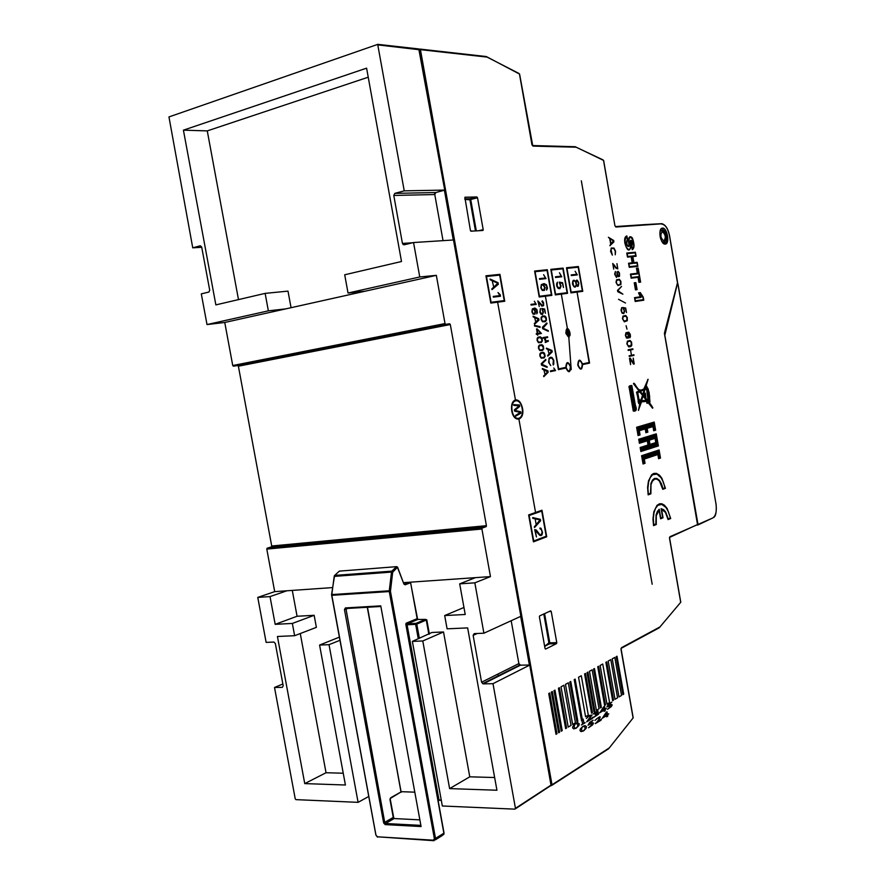 <?xml version="1.0" encoding="UTF-8"?>
<svg xmlns="http://www.w3.org/2000/svg" width="885" height="885" viewBox="0 0 885 885"><rect width="100%" height="100%" fill="white"/><g stroke="black" fill="none" stroke-linecap="round" stroke-linejoin="round"><path stroke-width="1.33" d="M596.711 722.337L601.546 719.018L601.015 720.257L595.229 723.642C600.45 719.195 600.384 714.859 595.24 720.246L594.974 720.412C601.346 714.98 601.922 715.622 596.711 722.337M588.027 725.213L589.631 722.37L593.182 720.235L589.178 723.886L592.364 722.658L593.514 723.089L592.607 724.892L588.558 727.758L592.629 723.996L590.229 724.052L588.027 725.213M583.613 730.91L581.08 731.63L579.996 730.623L580.283 729.019L582.883 726.342L585.051 725.6L586.512 726.618L586.235 728.2L583.613 730.91M582.053 727.293L581.478 729.826L582.253 730.977L583.602 730.689L584.963 729.107L585.029 727.348L583.669 726.22L582.053 727.293M606.944 706.827L608.482 704.095L611.878 702.07L608.05 705.566L611.104 704.427L612.21 704.858L611.336 706.606L607.464 709.327L611.358 705.732L606.944 706.827M605.019 709.117L606.302 708.343L605.097 709.56L605.296 710.688L604.123 711.385L603.924 710.257L599.831 712.713L603.747 706.805L604.521 706.341L605.019 709.117M603.47 707.701L600.45 711.85L603.847 709.814L603.47 707.701M595.284 712.314L593.249 714.051L597.618 710.821L598.183 711.075L597.021 712.834L599.034 712.867L598.404 714.317L593.669 717.359L598.039 713.885L594.986 714.449L597.043 712.071L595.284 712.314M592.386 717.746L593.061 717.104L592.519 718.343L586.655 721.861L590.826 716.065L588.702 716.286L586.368 718.487L589.001 715.567L592.032 715.025L588.138 720.434L592.386 717.746M581.423 720.644L583.149 719.051L583.956 723.133L585.206 722.724L581.412 725.003L582.584 723.974L581.976 720.534L581.423 720.644M576.301 728.156L573.723 728.875L572.628 727.868L572.927 726.253L575.56 723.554L577.761 722.813L579.232 723.841L578.956 725.446L576.301 728.156M574.708 724.516L574.133 727.061L574.918 728.222L576.29 727.935L577.673 726.353L577.739 724.583L576.356 723.432L574.708 724.516M616.159 656.692L617 656.228L623.715 694.15L622.874 694.648L616.159 656.692M612.243 658.827L614.798 657.433L621.524 695.444L618.991 696.949L612.243 658.827M608.205 661.04L610.794 659.624L617.553 697.811L614.998 699.327L608.205 661.04M605.871 662.312L606.745 661.836L613.537 700.19L612.674 700.699L605.871 662.312M600.119 665.454L602.74 664.015L609.577 702.546L606.977 704.084L600.119 665.454M597.74 666.748L598.625 666.272L605.495 704.969L604.621 705.489L597.74 666.748M593.581 669.027L594.466 668.54L601.369 707.414L600.484 707.934L593.581 669.027M589.465 671.272L592.153 669.812L599.068 708.774L596.401 710.356L589.465 671.272M587.032 672.611L587.928 672.113L594.886 711.252L593.99 711.783L587.032 672.611M584.587 673.939L585.494 673.441L592.474 712.69L591.567 713.221L584.587 673.939M578.547 677.235L581.301 675.731L588.315 715.157L585.593 716.773L578.547 677.235M574.21 679.614L575.139 679.105L582.197 718.786L581.279 719.328L574.21 679.614M569.818 682.003L570.759 681.494L577.861 721.364L576.931 721.906L569.818 682.003M565.493 684.37L568.314 682.822L575.449 722.791L572.639 724.461L565.493 684.37M561.024 686.815L563.878 685.255L571.046 725.401L568.214 727.083L561.024 686.815M558.435 688.231L559.397 687.7L566.599 728.045L565.648 728.609L558.435 688.231M553.999 690.654L554.961 690.123L562.207 730.645L561.245 731.22L553.999 690.654M551.366 692.081L552.34 691.55L559.608 732.194L558.645 732.769L551.366 692.081M548.733 693.53L549.707 692.988L556.997 733.742L556.023 734.318L548.733 693.53M607.497 714.582L608.78 713.808L607.575 715.025L607.774 716.142L606.612 716.861L606.413 715.733L602.331 718.2L606.236 712.281L607.01 711.817L607.497 714.582M605.959 713.177L602.95 717.337L606.336 715.29L605.959 713.177M660.52 229.978L662.268 231.627C659.978 234.945 660.52 238.054 663.883 240.941C666.162 237.611 665.62 234.503 662.268 231.627M697.513 525.148L698.011 524.429L664.712 334.585M677.479 283.288L665 334.53M468.552 199.335L469.946 199.899M548.943 642.764L544.706 646.647M207.013 324.563L224.757 322.472L285.822 308.865L268.354 310.845L207.013 324.563L201.304 293.875L208.904 292.039L209.712 290.225L201.691 247.037L200.309 245.776L192.742 247.822L201.736 247.291M192.742 247.822L168.958 116.931L377.685 44.394L404.235 190.839L394.81 193.373L393.781 195.452L402.443 243.43L404.091 244.824L413.549 242.534L419.755 276.972L348.026 293.023L344.708 274.781L401.502 261.506L366.6 68.156L183.416 130.161L215.863 304.894L265.135 293.377L268.354 310.845M434.424 192.565L443.031 240.587L434.778 194.545L435.796 192.543L444.735 190.12L418.793 48.996M515.402 808.813L551.134 785.36L529.739 665.022L520.524 665.166L518.875 663.584L511.209 620.85L519.274 665.797M414.811 792.175L401.259 791.677M483.907 633.206L474.216 633.616L473.132 635.353L481.584 682.213L483.276 683.862L493 683.685L515.446 808.337L514.893 809.144L442.334 805.992L412.366 641.393L422.787 640.972L449.613 788.601L496.939 790.239L467.645 627.896L447.091 628.826L444.69 615.551L465.222 614.489L459.691 583.857L474.836 582.839L483.907 633.206L520.867 616.292M358.093 802.341L295.944 799.642L295.236 798.867L274.516 687.479L282.348 687.346L283.2 685.809L275.346 643.528L273.941 642.056L266.131 642.388L257.767 597.408L270.025 596.59L275.18 624.334L292.36 623.438L294.628 635.707L277.425 636.481L304.75 783.601L345.416 785.006L319.585 645.054L329.032 644.678L358.093 802.341L368.591 796.555M339.851 640.331L329.032 644.678M282.857 683.983L274.516 687.479M232.744 365.527L233.419 366.191L237.711 365.538L238.386 366.202L450.31 324.529L449.657 323.766L445.664 324.341L445.011 323.567L232.744 365.527L224.757 322.472M271.717 546.012L271.341 546.919L267.182 548.191L266.794 549.087L481.916 529.02L482.248 528.013L486.086 526.675L486.418 525.679L271.717 546.012L238.386 366.202M332.495 587.596L274.693 591.634L266.794 549.087M274.693 591.634L257.767 597.408M285.822 308.865L436.338 275.346L445.011 323.567M436.338 275.346L419.755 276.972M453.507 239.979L413.549 242.534M474.836 582.839L490.456 576.6L403.593 582.651M481.916 529.02L490.456 576.6M450.31 324.529L486.418 525.679M291.054 307.703L288.001 291.121L265.135 293.377M238.485 299.606L207.267 130.891L183.416 130.161M207.267 130.891L368.237 77.205M365.085 291.22L348.026 293.023M404.235 190.839L444.569 190.098M529.606 665.144L493 683.685M494.649 777.528L469.769 776.82L443.518 631.967L431.913 632.476L412.366 641.393M443.518 631.967L422.787 640.972M343.236 773.225L326.034 772.738L300.269 633.538M294.628 635.707L316.376 627.354L314.153 615.307L297.072 616.259L292.293 590.406M497.901 674.06L498.31 676.317M339.265 637.189L319.585 645.054M326.034 772.738L304.75 783.601M314.153 615.307L292.36 623.438M297.072 616.259L275.18 624.334M286.884 590.782L270.025 596.59M475.422 577.639L459.691 583.857M463.95 607.475L444.69 615.551M469.769 776.82L449.613 788.601M478.619 230.731L483.199 229.635L477.513 197.764L470.72 199.501L476.307 230.874M483.199 229.635L482.856 230.476L471.008 231.195L470.411 230.41L464.857 197.266M464.946 197.244L476.882 196.957L477.513 197.764M465.322 198.826L470.112 198.716L476.882 196.957M470.112 198.716L470.72 199.501M664.58 333.258L677.479 282.89L669.48 235.698M662.334 223.772L615.871 227.025L614.92 225.664L615.584 226.56L645.209 224.58M532.438 145.516L531.929 144.675M621.005 649.391L621.049 648.439M669.525 538.29L669.536 537.438M544.585 613.637L549.795 642.875L556.776 642.621L551.222 611.447L549.109 611.557M556.776 642.621L556.477 643.638L545.602 649.081L545.038 648.495L539.396 616.867L539.673 615.883L550.636 610.86L551.222 611.447M621.403 648.218L659.236 627.797L680.399 602.674M551.963 785.26L608.614 748.765L632.786 718.355M518.986 73.477L485.876 56.463M574.564 146.711L532.56 145.538M603.017 159.875L575.073 146.722M614.931 225.708L603.548 160.495M665.1 243.762L664.945 242.888M663.496 243.198L665.918 242.678C667.699 236.184 666.394 231.593 662.002 228.905L662.478 228.109C667.235 227.423 670.122 244.039 665.255 244.094C660.475 244.902 657.555 228.053 662.478 228.109M547.926 632.388L547.14 632.421M300.834 545.912L300.668 545.049M549.795 642.875L549.508 643.871L545.979 645.63M556.477 643.638L549.508 643.871M417.134 618.504L418.162 619.423M406.16 623.206L407.432 623.77L407.089 624.777L405.806 624.213L406.16 623.206L417.167 618.67L410.596 582.584M416.005 623.361L415.651 624.367L416.791 624.135L416.005 623.361L407.432 623.77L417.941 619.434L425.497 619.411L416.005 623.361M438.075 801.423L438.993 799.974L441.349 800.549M403.759 583.669L405.065 584.819L403.903 584.023L397.431 567.318L392.674 572.219L390.44 591.313L435.508 838.416L434.38 838.681L389.289 591.545L331.831 595.317L375.959 835.174L377.475 836.801L433.373 840.197L434.38 838.681M392.896 571.71L392.077 571.046L396.602 566.665L397.564 567.108L403.903 584.023M338.977 571.467L339.84 571.091M409.777 582.219L404.622 584.155L409.091 582.264M390.263 798.469L389.997 799.531M393.261 817.43L383.659 822.973L344.453 609.577L348.082 608.404M390.031 799.83L393.316 817.74L394.456 818.57M380.893 606.579L421.083 826.546L385.185 824.599L385.539 823.526L394.079 818.548L419.866 819.864M385.185 824.599L383.659 822.973M344.453 609.577L345.382 607.929L380.76 605.86M380.871 606.468L346.046 608.526L345.382 607.929M421.083 826.546L420.884 825.451M420.795 824.953L381.059 607.464M420.939 825.749L380.904 606.656M438.916 800.471L438.175 801.124M505.8 672.556L503.952 672.954M640.873 451.56L640.165 447.489L640.873 451.56M641.536 451.339L640.828 447.279L641.536 451.339M642.2 451.129L641.481 447.069L642.2 451.129M642.853 450.919L642.145 446.859L642.853 450.919M643.517 450.708L642.798 446.648L643.517 450.708M644.169 450.498L643.461 446.438L644.169 450.498M644.822 450.288L644.114 446.228L644.822 450.288M645.486 450.078L644.767 446.018L645.486 450.078M646.139 449.857L645.431 445.808L646.139 449.857M646.791 449.646L646.083 445.597L646.791 449.646M647.444 449.436L646.736 445.387L647.444 449.436M648.097 449.226L647.389 445.177L648.097 449.226M651.338 448.219L650.63 444.181L651.338 448.219M651.98 448.009L651.283 443.971L651.98 448.009M652.621 447.799L651.924 443.772L652.621 447.799M653.274 447.589L652.566 443.562L653.274 447.589M653.915 447.379L653.207 443.363L653.915 447.379M654.557 447.168L653.849 443.153L654.557 447.168M655.188 446.958L654.491 442.954L655.188 446.958M655.829 446.759L655.132 442.743L655.829 446.759M639.435 443.308L638.716 439.237L639.435 443.308M640.087 443.097L639.379 439.026L640.087 443.097M640.751 442.887L640.043 438.827L640.751 442.887M641.415 442.677L640.696 438.617L641.415 442.677M642.079 442.489L641.359 438.418L642.079 442.489M642.731 442.279L642.023 438.219L642.731 442.279M643.384 442.069L642.676 438.009L643.384 442.069M644.048 441.869L643.329 437.809L644.048 441.869M644.7 441.659L643.992 437.599L644.7 441.659M645.353 441.46L644.645 437.4L645.353 441.46M646.006 441.25L645.298 437.201L646.006 441.25M646.658 441.04L645.95 436.991L646.658 441.04M648.749 449.082L646.603 436.792L648.749 449.082M649.402 448.872L647.256 436.593L649.402 448.872M650.055 448.662L647.897 436.394L650.055 448.662M650.696 448.452L648.55 436.194L650.696 448.452M649.9 440.022L649.203 435.995L649.9 440.022M650.552 439.823L649.844 435.785L650.552 439.823M651.194 439.613L650.486 435.586L651.194 439.613M651.836 439.414L651.139 435.387L651.836 439.414M652.488 439.214L651.78 435.188L652.488 439.214M653.13 439.004L652.422 434.989L653.13 439.004M653.772 438.805L653.064 434.789L653.772 438.805M654.402 438.606L653.705 434.59L654.402 438.606M656.482 446.615L654.347 434.391L656.482 446.615M657.124 446.405L654.989 434.203L657.124 446.405M657.754 446.195L655.619 434.004L657.754 446.195M658.385 445.996L656.261 433.805L658.385 445.996M638.074 435.564L636.614 427.245L638.074 435.564M638.738 435.365L637.277 427.046L638.738 435.365M639.401 435.154L637.941 426.847L639.401 435.154M640.054 434.955L638.605 426.659L640.054 434.955M639.977 430.53L639.269 426.459L639.977 430.53M640.64 430.331L639.921 426.26L640.64 430.331M641.293 430.132L640.585 426.072L641.293 430.132M641.957 429.933L641.249 425.873L641.957 429.933M642.61 429.745L641.902 425.685L642.61 429.745M643.273 429.546L642.554 425.486L643.273 429.546M643.926 429.347L643.218 425.298L643.926 429.347M644.579 429.148L643.871 425.099L644.579 429.148M645.895 432.754L644.523 424.911L645.895 432.754M646.548 432.555L645.176 424.712L646.548 432.555M647.2 432.367L645.829 424.523L647.2 432.367M647.842 432.168L646.47 424.335L647.842 432.168M647.831 428.174L647.123 424.136L647.831 428.174M648.484 427.975L647.776 423.948L648.484 427.975M649.125 427.787L648.417 423.76L649.125 427.787M649.767 427.588L649.07 423.572L649.767 427.588M650.42 427.4L649.712 423.373L650.42 427.4M651.061 427.201L650.353 423.185L651.061 427.201M651.703 427.012L651.006 422.997L651.703 427.012M652.345 426.824L651.648 422.809L652.345 426.824M653.716 430.785L652.289 422.621L653.716 430.785M654.358 430.597L652.931 422.422L654.358 430.597M654.989 430.398L653.561 422.233L654.989 430.398M655.63 430.21L654.203 422.045L655.63 430.21M643.063 464.005L641.603 455.698L643.063 464.005M643.716 463.784L642.267 455.476L643.716 463.784M644.38 463.552L642.919 455.255L644.38 463.552M645.032 463.331L643.583 455.045L645.032 463.331M644.944 458.895L644.236 454.824L644.944 458.895M645.607 458.673L644.888 454.613L645.607 458.673M646.26 458.452L645.552 454.392L646.26 458.452M646.913 458.231L646.205 454.182L646.913 458.231M647.566 458.021L646.858 453.961L647.566 458.021M648.218 457.799L647.51 453.751L648.218 457.799M648.871 457.578L648.163 453.529L648.871 457.578M649.513 457.368L648.805 453.319L649.513 457.368M650.165 457.147L649.457 453.109L650.165 457.147M650.818 456.925L650.11 452.888L650.818 456.925M651.46 456.715L650.752 452.677L651.46 456.715M652.101 456.494L651.404 452.467L652.101 456.494M652.754 456.284L652.046 452.257L652.754 456.284M653.395 456.063L652.688 452.036L653.395 456.063M654.037 455.852L653.329 451.826L654.037 455.852M654.679 455.631L653.971 451.615L654.679 455.631M655.32 455.421L654.612 451.405L655.32 455.421M655.962 455.211L655.254 451.195L655.962 455.211M656.593 454.99L655.896 450.985L656.593 454.99M657.234 454.779L656.537 450.775L657.234 454.779M658.595 458.718L657.168 450.565L658.595 458.718M659.236 458.507L657.809 450.354L659.236 458.507M659.867 458.286L658.44 450.144L659.867 458.286M660.498 458.076L659.082 449.934L660.498 458.076M649.49 402.011L649.092 400.651L649.49 402.011M637.2 393.626L638.395 402.122L640.165 403.748L638.494 410.164L641.581 401.536L646.703 401.016L647.046 402.974L648.384 402.609L652.864 407.808L648.03 401.071L648.816 400.783L649.612 402.277L649.634 396.259L648.174 388.991L646.658 386.668L646.592 387.895L645.088 388.504L647.875 379.355L644.656 388.758L639.567 390.761L633.771 383.293L642.676 395.352L640.552 401.193L638.771 399.378L637.543 392.387L639.501 391.469L636.691 392.442L637.2 393.626M637.499 393.349L637.311 392.287L637.499 393.349M645.773 398.051L645.054 393.913L645.773 398.051M649.568 396.126L648.948 396.292L648.373 392.951L648.982 392.785L649.568 396.126M648.882 393.139L649.048 395.938L648.882 393.139M648.141 402.188L647.189 402.509L647.024 400.816L648.141 402.188M647.289 402.133L647.145 401.303L647.289 402.133M643.472 395.772L644.745 389.621L646.669 388.349L648.782 400.396L646.681 399.898L645.585 398.427L645.242 393.504L644.601 393.67L645.364 398.018L643.472 395.772M648.03 400.164L646.581 388.703L644.888 389.82L643.262 395.13L645.121 397.531L644.391 393.394L645.342 393.139L645.961 398.648L648.03 400.164M646.592 400.352L641.304 401.115L642.964 395.739L646.592 400.352M642.156 398.803L641.548 400.761L646.327 400.219L643.019 396.049L642.156 398.803M647.953 401.447L647.51 400.496L647.953 401.447M640.585 392.066L640.441 391.081L644.579 389.278L642.853 394.931L640.585 392.066M641.658 393.106L642.764 394.533L644.247 389.699L640.364 391.458L641.658 393.106M631.824 385.517L635.386 405.33C637.056 409.611 636.359 411.514 633.284 411.06L629.246 387.84C628.438 386.402 629.301 385.628 631.824 385.517M631.802 385.86L629.18 386.502L633.372 410.618L636.016 409.888L631.802 385.86M634.091 409.987L630.043 386.9L634.091 409.987M634.49 409.877L630.441 386.8L634.49 409.877M634.888 409.766L630.839 386.701L634.888 409.766M635.275 409.655L631.237 386.601L635.275 409.655M635.673 409.545L631.636 386.502L635.673 409.545M633.693 410.087L629.644 386.999L633.693 410.087M648.915 396.447L649.015 400.23L647.599 390.318L648.915 396.447M648.074 390.849L649.103 399.799L648.074 390.849M640.419 401.303C640.231 404.091 639.578 404.257 638.472 401.823C638.66 399.035 639.313 398.858 640.419 401.303M639.202 402.476L639.977 401.458L639.379 400.474L639.202 402.476M647.588 388.935L647.101 389.267L646.891 388.095L647.588 388.935M650.895 493.819L648.152 494.859L647.599 487.458L648.473 480.975L651.637 474.78L653.705 473.442L656.404 473.342L659.48 475.179L661.847 478.199L665.42 488.332L662.776 489.328L659.513 481.174L657.168 479.205L654.69 479.073L652.311 481.241L650.973 484.781L650.895 493.819M662.965 488.597L665.011 487.823L663.296 481.905L660.951 477.557L656.858 474.106L652.577 474.725L650.187 477.623L648.594 482.059L647.908 488.454L648.362 494.095L650.475 493.299L650.951 483.387L652.555 480.013L654.579 478.431L656.858 478.453L659.358 480.301L661.471 483.763L662.965 488.597M656.272 524.517L653.55 525.646L652.975 519.119L653.849 511.696L656.991 505.368L659.491 503.797L661.726 503.753L664.358 505.136L667.135 508.444L670.697 518.51L668.075 519.606L665.465 512.415L661.56 509.373L663.031 517.78L660.597 518.787L659.082 510.136L656.283 515.734L656.272 524.517M668.252 518.853L670.288 518.013L670.045 516.818L668.286 511.43L665.863 507.348L661.748 504.395L657.92 505.28L655.553 508.267L653.971 512.78L653.318 518.367L653.761 524.882L655.851 523.975L656.084 514.915L657.345 511.497L659.248 509.251L660.785 518.024L662.622 517.271L661.117 508.665L663.65 509.683L665.631 511.928L668.252 518.853M610.561 251.373L612.365 255.123L610.971 249.57L612.21 248.22L613.936 248.63L615.252 251.285L615.241 254.78L615.573 251.251L613.991 248.065L611.281 248.01L610.561 251.373M610.716 244.127L609.876 245.72L613.858 241.937L613.703 240.499L608.393 237.28L609.765 238.673L610.716 244.127M610.993 243.862L610.119 238.884L613.438 240.775L610.993 243.862M617.476 290.402L617.818 291.762L622.896 294.185L617.841 290.59L621.535 286.441L617.476 290.402M614.256 265.113L612.73 263.498L613.714 269.117L613.25 264.637L615.982 268.188L617.796 268.885L616.945 263.63L617.597 268.288L616.093 267.668L614.256 265.113M614.655 274.217L616.48 277.459L617.697 275.622L618.648 276.751L619.566 276.175L619.445 272.934L618.106 271.33L619.334 273.697L619.091 276.009L617.907 275.257L617.044 271.85L617.011 276.728L615.197 275.213L615.407 271.485L614.655 274.217M616.015 282.37L617.918 285.534L620.883 284.527L620.905 281.386L619.356 279.317L616.568 279.771L616.015 282.37M620.617 281.552L620.186 284.55L618.139 284.97L616.867 284.085L616.314 281.629L617.044 280.147L619.257 279.892L620.617 281.552M634.246 282.824L635.474 289.86L637.078 289.638L635.85 282.625L634.246 282.824M635.673 289.196L634.656 283.41L635.651 283.277L636.669 289.063L635.673 289.196M630.452 274.096L631.16 278.178L638.052 277.326L638.926 282.337L640.618 282.116L638.162 268.066L636.47 268.255L637.344 273.277L630.452 274.096M631.359 277.514L630.861 274.682L637.753 273.863L636.879 268.841L637.974 268.719L640.209 281.541L639.125 281.684L638.251 276.673L631.359 277.514M628.549 263.232L629.257 267.314L637.875 266.363L637.167 262.325L633.914 262.668L632.852 256.573L636.105 256.252L635.397 252.214L626.768 253.021L627.476 257.104L631.138 256.738L632.2 262.856L628.549 263.232M629.456 266.65L628.969 263.83L632.62 263.442L631.337 256.086L627.675 256.451L627.177 253.619L635.209 252.856L635.695 255.665L632.443 255.986L633.715 263.321L636.968 262.978L637.466 265.777L629.456 266.65M626.846 235.941C624.788 236.605 624.168 239.16 624.965 243.585C629.368 257.944 632.233 244.072 630.684 242.313C630.275 236.87 633.771 244.293 631.47 245.709L632.255 249.714C634.567 248.187 634.6 244.26 632.344 237.91C628.66 234.182 628.261 240.222 628.638 242.733C630.319 249.116 624.733 245.001 627.731 239.879L626.846 235.941M631.879 246.196C633.97 240.112 628.715 236.948 630.518 245.532C630.33 250.256 628.87 250.732 626.137 246.959C624.611 241.97 624.788 238.53 626.691 236.66L627.31 239.392C624.345 245.82 630.961 250.488 628.914 241.793C629.025 236.76 630.33 236.085 632.841 239.769C634.191 244.382 634.058 247.468 632.432 249.039L631.879 246.196M634.523 297.648L635.198 301.486L643.771 300.203L643.218 297.083L640.275 292.581L638.528 292.835L640.309 296.807L634.523 297.648M635.386 300.812L634.943 298.223L641.105 297.327L639.058 293.389L640.165 293.234L642.997 297.559L643.362 299.628L635.386 300.812M625.396 335.415L626.447 338.026L628.25 338.125L628.759 335.393L627.288 332.716L628.416 332.672L629.943 334.331L629.788 337.827L630.43 336.82L630.264 334.264L628.748 332.163L625.961 332.738L625.396 335.415M626.525 333.014L628.416 335.271L627.531 337.816L625.761 335.714L626.525 333.014M620.993 310.204L622.1 313.179L623.748 313.655L624.633 311.188L623.306 308.223L625.474 308.622L626.48 312.527L625.695 308.046L622.929 307.526L624.312 311.1L623.593 313.036L622.531 312.936L621.535 311.409L621.801 307.537L620.993 310.204M629.478 358.303L630.585 364.631L630.253 358.79L633.505 364.1L634.235 363.934L633.217 358.104L633.538 363.436L630.286 358.126L629.478 358.303M628.107 349.785L628.217 350.427L632.963 349.453L632.852 348.823L628.107 349.785M630.485 349.63L631.525 355.538L630.485 349.63M629.135 355.77L629.246 356.401L634.003 355.394L633.892 354.763L629.135 355.77M626.082 325.724L627 329.165L626.082 325.724M622.465 318.733L624.356 321.83L627.299 320.702L627.31 317.549L625.772 315.525L623.007 316.1L622.465 318.733M627.022 317.726L626.602 320.757L623.615 320.801L622.763 318.478L623.151 316.753L625.673 316.111L627.022 317.726M626.857 343.811L628.737 346.876L630.828 346.566L631.802 345.283L631.58 342.196L630.142 340.504L627.399 341.156L626.857 343.811M631.392 342.683L630.972 345.736L627.996 345.858L627.155 343.546L627.686 341.654L630.054 341.09L631.392 342.683M618.504 299.296L625.496 303.013L618.504 299.296M581.323 180.794L652.179 584.244L581.323 180.794M551.864 295.369L539.208 297.017L534.595 271.042L547.328 269.726L551.864 295.369M547.085 270.445L535.093 271.695L539.452 296.276L551.377 294.727L547.085 270.445M566.024 368.049L558.402 369.642L545.47 296.586L558.645 368.89L565.902 367.363L566.024 368.049M567.573 293.311L555.326 294.915L550.813 269.361L563.125 268.1L567.573 293.311M562.882 268.808L551.3 270.014L555.57 294.185L567.097 292.692L562.882 268.808M582.772 291.331L570.925 292.88L566.489 267.746L578.403 266.518L582.772 291.331M578.182 267.215L566.964 268.376L571.157 292.161L582.319 290.711L578.182 267.215M567.429 328.689L561.389 294.506L567.429 328.689M582.33 364.631L582.208 363.956L589.111 362.507L577.12 292.437L589.565 363.093L582.33 364.631M571.212 369.653L568.823 337.251L571.212 369.653M570.725 366.644C570.206 373.027 568.557 373.37 565.803 367.673C566.345 361.279 567.982 360.936 570.725 366.644M566.157 367.596C568.447 372.485 569.851 372.198 570.371 366.722C568.093 361.821 566.688 362.12 566.157 367.596M582.584 364.155C582.087 370.461 580.483 370.793 577.783 365.162C578.292 358.856 579.896 358.513 582.584 364.155M578.137 365.085C580.372 369.919 581.744 369.631 582.23 364.233C580.007 359.398 578.635 359.686 578.137 365.085M540.823 287.857L541.343 284.572L544.043 283.598L546.465 284.771L547.494 288.167L546.598 290.092L546.72 286.021L544.507 284.306L543.18 284.384L545.138 287.592L544.363 290.446L542.228 290.413L540.823 287.857M542.97 284.926L541.609 285.18L541.122 287.315L542.062 289.572L543.545 290.07L544.762 287.625L542.97 284.926M577.33 274.903L571.312 275.578L571.201 274.914L576.865 274.273L575.117 271.252L577.33 274.903M556.787 286.264L556.577 283.72L557.462 282.149L557.119 286.098L559.021 288.167L560.692 286.43L559.254 282.116L562.628 282.724L563.468 287.514L562.373 283.333L559.685 282.857L561.068 286.098L559.906 288.72L558.158 288.444L556.787 286.264M561.754 276.784L555.559 277.481L555.437 276.795L561.278 276.142L559.431 272.746L561.754 276.784M578.768 283.067C578.469 287.426 577.507 287.548 575.858 283.421C576.157 279.063 577.131 278.941 578.768 283.067M576.201 283.388C577.54 286.64 578.281 286.552 578.425 283.111C577.086 279.848 576.345 279.948 576.201 283.388M576.566 284.959C575.394 288.189 574.022 287.835 572.484 283.908C572.551 279.793 573.734 279.14 576.035 281.928L575.781 282.271C570.88 276.142 573.58 291.773 576.212 284.693L576.566 284.959M545.99 278.609L539.562 279.328L539.441 278.642L545.492 277.956L543.611 274.682L545.99 278.609M537.118 340.493L537.184 338.28L538.102 337.207L540.337 336.831L541.93 338.103L542.405 340.769L541.343 342.517L538.456 342.694L537.118 340.493M542.018 339.851L540.381 337.528L538.29 337.882L537.405 339.331L537.814 341.344L539.208 342.241L541.366 341.698L542.018 339.851M555.57 370.561L550.536 371.623L550.415 370.926L555.083 369.93L553.778 367.983L555.57 370.561M548.634 362.43L549.109 358.115L550.614 357.23L552.052 357.518L553.811 360.372L553.767 364.321L553.269 364.996L553.037 364.377L553.357 360.162L551.775 358.049L549.729 358.325L548.866 360.051L549.231 363.138L550.758 365.549L548.634 362.43M541.122 319.496L541.189 317.25L542.549 316L544.95 316.034L546.211 317.56L546.454 320.27L545.16 321.764L542.483 321.753L541.122 319.496M546.134 318.943L544.452 316.531L542.317 316.852L541.454 318.014L541.819 320.381L543.246 321.332L545.658 320.669L546.134 318.943M539.242 306.498L537.859 300.922L542.549 305.679L543.423 304.141L541.897 301.354L542.394 300.845L543.589 302.781L543.578 305.668L541.83 306.144L538.39 301.73L539.242 306.498M539.872 312.272L540.381 308.544L540.226 312.106L541.764 313.898L543.058 312.372L541.819 308.489L544.651 308.998L545.414 313.312L544.386 309.628L542.273 309.252L543.445 312.073L542.505 314.474L541.045 314.23L539.872 312.272M548.302 331.322L542.682 328.7L542.416 327.218L546.808 322.959L547.052 323.589L542.97 328.158L548.313 330.658L548.302 331.322M547.682 337.484L543.191 338.269L543.058 337.572L547.561 336.798L547.682 337.484M546.001 341.632L544.607 339.586L545.038 337.251L546.001 341.632L545.879 340.935L548.235 340.526L548.357 341.212L545.226 342.517L545.437 341.123L545.968 341.632M547.848 356.124L547.605 355.505L551.687 351.024L546.421 348.801L546.421 348.126L551.974 350.46L552.218 351.887L547.848 356.124M549.176 354.498L547.859 349.21L549.176 354.498M536.255 304.385L531.088 305.093L530.956 304.396L535.746 303.743L534.352 301.254L536.255 304.385M531.929 311.896L532.316 308.92L534.861 308.024L536.83 309.44L537.449 312.538L536.752 313.865L536.874 310.569L534.938 308.721L533.932 308.776L535.536 311.608L534.927 314.197L533.124 314.186L531.929 311.896M533.788 309.352L532.593 309.518L532.206 311.011L532.681 312.903L533.876 313.821L535.193 311.94L533.788 309.352M534.562 324.187L534.319 323.545L538.445 319.253L533.135 316.874L533.146 316.199L538.733 318.7L538.987 320.127L534.562 324.187M535.912 322.605L534.584 317.328L535.912 322.605M543.832 376.656L543.589 376.025L547.704 371.855L542.372 369.189L542.383 368.503L547.903 370.815L548.158 372.264L543.832 376.656M545.149 374.974L543.81 369.598L545.149 374.974M547.118 367.375L541.531 365.118L541.277 363.68L545.691 359.398L545.934 360.029L541.731 364.089L547.118 366.7L547.118 367.375M540.104 327.384L534.518 326.001L534.485 325.304L540.071 326.687L540.104 327.384M537.449 334.165L536.376 334.342L536.255 333.645L537.328 333.468L536.531 328.977L537.14 328.877L541.432 333.49L537.837 334.099L537.649 335.271L537.449 334.165M537.151 329.585L537.704 333.402L540.879 332.871L537.151 329.585M538.511 348.347L538.578 346.135L539.485 345.05L541.996 344.719L543.313 345.913L543.722 348.967L542.461 350.471L539.85 350.537L538.511 348.347M543.401 347.661L541.764 345.349L539.684 345.714L538.799 347.185L539.208 349.188L540.591 350.073L542.936 349.365L543.401 347.661M539.872 355.991L539.938 353.779L540.846 352.684L543.069 352.274L544.474 353.181L545.138 356.179L544.087 357.949L541.2 358.171L539.872 355.991M544.751 355.272L543.113 352.971L541.034 353.358L540.16 354.83L540.569 356.832L541.952 357.706L544.109 357.142L544.751 355.272M569.066 337.705L565.891 333.402C566.289 319.839 573.967 339.132 567.584 335.99C565.902 331.377 566.312 329.408 568.823 330.083C569.962 332.716 569.907 334.53 568.657 335.526C566.489 332.45 566.522 331.001 568.756 331.189C568.856 334.895 568.458 335.183 567.55 332.074C568.502 331.587 568.745 332.008 568.303 333.335L568.059 332.262C568.104 334.154 568.325 334.099 568.723 332.096C567.318 331.001 567.141 331.886 568.192 334.762C571.024 334.652 567.053 326.443 566.765 333.07C568.557 339.751 571.677 331.399 567.739 328.954C565.592 331.421 565.991 334.11 568.955 337.03L569.066 337.705M511.74 410.883C511.021 405.186 512.127 401.558 515.059 399.987L515.457 399.865C518.809 399.699 521.165 402.498 522.526 408.284C524.938 420.508 513.975 423.661 511.74 410.883M512.138 410.784C514.096 422.433 524.318 419.933 522.128 408.372C520.258 396.856 509.97 399.058 512.138 410.784M504.749 301.254L490.81 303.068L485.931 275.799L499.959 274.35L504.749 301.254M499.682 275.113L486.473 276.485L491.087 302.294L504.229 300.59L499.682 275.113M528.633 514.926L541.985 510.225L546.72 536.786L533.445 541.852L528.633 514.926M541.731 511.065L529.153 515.501L533.71 540.989L546.211 536.221L541.731 511.065M515.457 399.865L497.647 302.36L515.457 399.865M535.558 512.481L518.931 419.247L535.558 512.481M498.288 283.797L497.757 283.167L498.288 283.797M497.779 283.288L490.113 279.726L490.124 279.029L498.089 282.735L498.355 284.24L492.049 289.616L491.783 288.952L497.779 283.288M493.885 287.813L492.148 280.457L493.885 287.813M540.049 519.96L532.748 518.289L532.748 517.57L540.337 519.318L540.602 520.756L534.551 527.504L534.308 526.874L540.049 519.96M536.31 525.292L535.071 518.367L536.31 525.292M536.432 536.963L534.695 529.617L536.31 530.026L539.872 534.684L540.934 534.872L542.129 532.781L541.543 529.772L539.994 528.754L539.927 528.035L540.989 528.279L542.538 532.372L542.062 534.717L541.045 535.591L539.684 535.292L535.248 530.347L536.432 536.963M500.501 296.254L493.365 297.139L493.233 296.42L499.97 295.579L497.978 292.548L500.224 294.716L500.501 296.254M520.413 412.443L514.594 411.094L514.373 409.832L519.23 405.949L513.754 405.352L513.698 404.633L519.473 405.009L519.727 406.403L514.893 410.441L520.712 411.802L520.944 413.14L515.734 416.138L515.546 415.441L520.413 412.443M639.003 390.871L633.472 383.747C633.693 382.751 634.423 383.305 635.651 385.384C637.831 390.086 640.585 391.225 643.926 388.814L648.097 379.3L645.453 387.984L646.725 386.302L649.125 392.431L649.966 402.122L648.251 401.303C651.648 405.463 653.097 407.764 652.577 408.228L648.373 402.918L646.979 403.328L646.603 401.37L641.26 401.912L638.439 410.441L639.733 404.146C638.317 403.494 637.864 401.901 638.373 399.367L636.503 392.199L639.003 390.871M640.817 393.161L639.302 391.9L637.742 392.608L638.87 399.024L640.618 400.839L642.521 395.396L640.817 393.161M661.117 230.244L660.498 230.034M663.186 242.955L663.883 240.941M697.822 525.015L712.779 517.957L698.011 524.429M712.779 517.957C715.843 515.844 716.916 511.176 715.998 503.941L716.065 503.886C716.651 511.441 715.921 515.933 713.863 517.36M715.976 503.864L677.899 283.576M677.877 283.897L715.998 503.941M475.477 230.919L469.935 199.844L464.857 199.335M470.632 230.963L473.254 231.051M544.651 646.315L548.954 642.875L543.81 613.991L548.954 643.207M445.664 324.341L233.419 366.191M237.711 365.538L449.657 323.766M520.9 616.469L453.485 239.901M377.596 44.327L418.605 48.929M419.446 49.748L377.961 44.914M394.81 193.373L435.796 192.543M434.778 194.545L393.781 195.452M402.443 243.43L412.598 242.755M477.28 633.483L473.132 635.353M481.584 682.213L518.875 663.584M520.524 665.166L483.276 683.862M515.446 808.337L551.078 785.083M267.182 548.191L482.248 528.013M486.086 526.675L271.341 546.919M664.403 333.302L697.657 524.584L669.945 536.719M615.871 227.025L661.515 223.673C665.332 224.392 668.009 228.385 669.547 235.664L677.49 281.95M575.416 146.81L603.625 160.439L614.92 225.664M533.013 146.114L575.56 147.187M519.495 74.174L531.918 144.576M609.09 748.046L552.008 784.796L420.43 49.648L486.606 57.038M621.027 649.557L633.063 717.757M659.701 627.078L621.513 647.676M669.536 538.379L680.687 602.198M697.634 524.495L669.768 537.317M680.134 602.984L659.723 627.222M621.027 648.583L633.195 717.846L609.112 748.135M551.2 785.603L552.008 784.796L551.233 785.039M529.374 664.934L520.712 616.546M453.286 239.912L444.403 190.264M419.601 49.726L420.43 49.648L419.612 49.04L486.374 56.563M660.332 223.75L645.386 224.569M669.469 235.664C667.887 228.474 665.332 224.624 661.781 224.115M677.479 282.89L664.558 332.66M677.49 281.961L677.545 283.078M660.398 230.089L659.922 233.662C659.944 238.784 661.637 242.114 664.978 243.641L665.918 242.667L664.547 243.552L665.255 244.094M292.437 545.813L292.603 546.687M407.554 623.726L407.365 622.708M419.379 638.373L416.791 624.135L426.769 619.788M425.497 619.411L426.282 620.175L428.849 634.291M418.284 638.837L415.651 624.367L407.089 624.777L438.993 799.974L441.261 800.062M405.806 624.213L443.872 833.205L435.508 838.416L434.015 840.695L433.373 840.197M334.165 576.633L331.809 594.576L389.267 590.782L391.524 572.075L334.231 576.4L334.696 575.405L391.867 571.146L396.502 566.665L339.342 571.124L334.342 575.726M405.065 584.819L410.629 582.728L410.341 582.175M390.661 798.248L401.093 791.898L390.727 797.728M401.038 791.61L367.286 607.287M420.873 825.373L385.539 823.526L384.776 822.718L345.924 608.548M420.773 825.539L385.406 823.636L393.869 818.503L390.13 798.58M390.44 591.313L389.289 591.545L389.267 590.782L390.429 590.926M392.674 572.219L391.524 572.075L391.867 571.146L334.596 575.504L331.554 594.643L375.848 834.843M433.617 840.673L377.475 836.801M375.959 835.174L377.508 837.133M443.805 832.873L442.367 835.473L435.387 839.832M406.536 624.511L406.337 623.416M661.449 230.288C663.905 231.593 665.188 233.22 665.288 235.156C666.062 238.906 665.531 241.351 663.717 242.512M661.46 230.299L660.431 230.244M475.522 230.919L469.99 199.866L464.791 198.948M377.685 44.394L419.578 49.604L444.735 190.12M403.084 244.581L405.85 244.393M453.651 239.912L521.033 616.358M482.579 683.674L519.838 664.989M529.739 665.022L551.112 785.758M266.971 548.324L482.059 528.168M486.274 526.531L271.551 546.775M483.099 230.332L482.38 230.509M664.48 333.28L697.601 524.993M669.514 537.571L680.786 602.242L680.156 602.973M486.462 56.64L519.595 74.086L532.726 145.627L575.327 146.733M292.371 546.709L292.205 545.835M556.632 643.506L549.651 643.749M406.956 623.759L417.62 619.356L410.474 582.164M407.255 623.914L416.326 623.438L425.829 619.5L426.78 619.832L429.369 634.069M401.06 792.341L367.485 607.276M443.717 834.666L444.027 833.006L438.23 801.179"/></g></svg>
